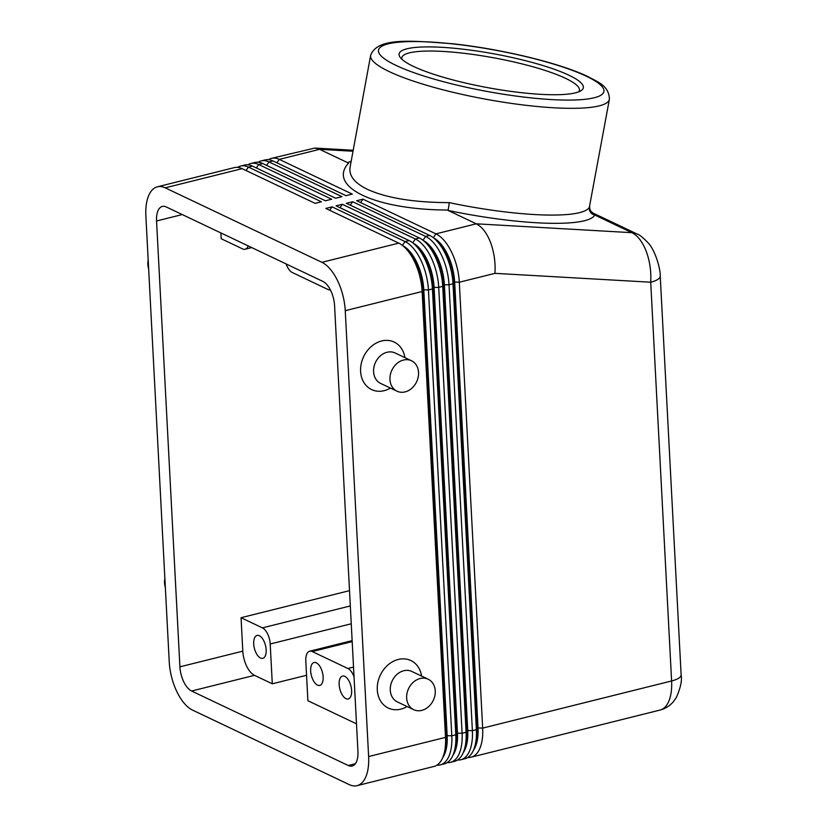 <?xml version="1.0" encoding="UTF-8"?>
<svg xmlns="http://www.w3.org/2000/svg" width="827" height="827" viewBox="0 0 827 827"><rect width="100%" height="100%" fill="white"/><g stroke="black" fill="none" stroke-linecap="round" stroke-linejoin="round"><path stroke-width="1.24" d="M436.956 765.151A40.461 19.672 -104 0 0 440.233 764.903A40.461 19.672 -104 0 0 446.962 759.848A40.461 19.672 -104 0 0 451.8 735.803L428.438 289.936A40.461 19.672 -104 0 0 420.757 259.936A40.461 19.672 -104 0 0 405.065 241.567L332.082 206.864L325.786 208.435L398.779 243.128A40.461 19.672 76 0 1 403.276 246.084A40.461 19.672 76 0 1 414.472 261.508A40.461 19.672 76 0 1 422.142 291.507L445.515 737.374L368.625 756.55A40.461 19.672 76 0 1 363.787 780.595A40.461 19.672 76 0 1 357.057 785.65A40.461 19.672 76 0 1 349.263 784.616L192.598 710.135A40.461 19.672 76 0 1 176.906 691.754A40.461 19.672 76 0 1 169.235 661.765L145.872 215.899A40.461 19.672 76 0 1 150.71 191.843A40.461 19.672 76 0 1 157.44 186.799L234.33 167.612A40.461 19.672 76 0 1 242.125 168.656L315.108 203.359L321.403 201.788L248.41 167.085A40.461 19.672 -104 0 0 240.616 166.051L244.616 165.049A40.461 19.672 76 0 1 252.411 166.093L325.404 200.785L331.689 199.214L258.696 164.521A40.461 19.672 -104 0 0 250.912 163.477L254.912 162.485A40.461 19.672 76 0 1 262.697 163.519L335.69 198.222L341.975 196.65L268.992 161.947A40.461 19.672 -104 0 0 261.198 160.914L265.198 159.911A40.461 19.672 76 0 1 272.993 160.955L345.975 195.658L352.271 194.087L279.278 159.384A40.461 19.672 -104 0 0 271.483 158.35L314.808 148.064L319.584 149.325L353.026 151.238M157.44 186.799A40.461 19.672 76 0 1 165.235 187.832L242.125 168.656M240.616 166.051A40.461 19.672 -104 0 0 237.607 167.364M250.912 163.477A40.461 19.672 -104 0 0 247.893 164.8M261.198 160.914A40.461 19.672 -104 0 0 258.189 162.237M271.483 158.35A40.461 19.672 -104 0 0 268.475 159.663M398.779 243.128L321.889 262.314A40.461 19.672 76 0 1 337.581 280.694A40.461 19.672 76 0 1 345.252 310.683L422.142 291.507L423.228 289.946L446.59 735.813A37.091 18.039 76 0 1 444.202 753.966L442.91 757.17A40.461 19.672 76 0 1 440.677 761.419A40.461 19.672 76 0 1 433.948 766.464L357.057 785.65M403.276 246.084L405.923 248.307A37.091 18.039 76 0 1 416.188 262.448A37.091 18.039 76 0 1 423.228 289.946L423.796 289.801A37.091 18.039 -104 0 0 416.767 262.304A37.091 18.039 -104 0 0 402.708 245.619M442.631 757.852A37.091 18.039 -104 0 0 442.724 757.708A37.091 18.039 -104 0 0 447.159 735.668L445.515 737.374A40.461 19.672 76 0 1 442.91 757.17M457.538 760.013A40.461 19.672 -104 0 0 460.815 759.765A40.461 19.672 -104 0 0 467.544 754.71A40.461 19.672 -104 0 0 472.382 730.665L449.02 284.798A40.461 19.672 -104 0 0 441.339 254.809A40.461 19.672 -104 0 0 425.647 236.429L352.664 201.726L346.368 203.297L419.361 238A40.461 19.672 76 0 1 423.858 240.946A40.461 19.672 76 0 1 435.054 256.37A40.461 19.672 76 0 1 442.724 286.369L466.097 732.236A40.461 19.672 76 0 1 463.492 752.043A40.461 19.672 76 0 1 461.249 756.281A40.461 19.672 76 0 1 454.519 761.336L450.519 762.329A40.461 19.672 -104 0 0 457.248 757.284A40.461 19.672 -104 0 0 462.097 733.229L438.723 287.372A40.461 19.672 -104 0 0 431.053 257.373A40.461 19.672 -104 0 0 415.361 238.993L342.368 204.3L336.082 205.861L409.076 240.564A40.461 19.672 76 0 1 413.562 243.52A40.461 19.672 76 0 1 424.768 258.944A40.461 19.672 76 0 1 432.438 288.943L455.801 734.8A40.461 19.672 76 0 1 453.206 754.606A40.461 19.672 76 0 1 450.963 758.855A40.461 19.672 76 0 1 444.233 763.9L440.233 764.903M467.824 757.449A40.461 19.672 -104 0 0 471.101 757.201A40.461 19.672 -104 0 0 477.83 752.146A40.461 19.672 -104 0 0 482.668 728.101L459.305 282.234A40.461 19.672 -104 0 0 451.635 252.235A40.461 19.672 -104 0 0 435.943 233.865L362.95 199.162L356.664 200.734L429.647 235.426A40.461 19.672 76 0 1 434.144 238.383A40.461 19.672 76 0 1 445.339 253.806A40.461 19.672 76 0 1 453.02 283.806L476.383 729.672A40.461 19.672 76 0 1 473.778 749.469A40.461 19.672 76 0 1 471.545 753.717A40.461 19.672 76 0 1 464.815 758.762L460.815 759.765M494.959 273.344C495.59 262.49 494.132 252.225 490.576 242.518C486.865 233.007 482.089 226.774 476.238 223.807L448.131 210.451A128.123 23.507 10.4 0 0 594.778 215.02L631.911 232.676C637.751 235.633 642.538 241.877 646.259 251.387C649.836 261.094 651.314 271.37 650.715 282.214L671.607 680.962A20.23 6.564 -3 0 0 680.611 676.455A20.23 6.564 -3 0 0 681.128 674.832L660.235 276.073A20.23 6.564 177 0 1 660.235 276.104A20.23 6.564 177 0 1 659.708 277.696A20.23 6.564 177 0 1 650.715 282.214L494.959 273.344L459.305 282.234L454.664 282.1A37.091 18.039 -104 0 0 447.634 254.602A37.091 18.039 -104 0 0 433.575 237.918M413.562 243.52L416.219 245.743A37.091 18.039 76 0 1 426.484 259.885A37.091 18.039 76 0 1 433.513 287.382L456.886 733.239A37.091 18.039 76 0 1 454.499 751.402L453.206 754.606M447.242 762.577A40.461 19.672 -104 0 0 450.519 762.329M452.917 755.278A37.091 18.039 -104 0 0 453.02 755.144A37.091 18.039 -104 0 0 457.455 733.104L434.082 287.238A37.091 18.039 -104 0 0 427.052 259.74A37.091 18.039 -104 0 0 412.993 243.055M423.858 240.946L426.505 243.179A37.091 18.039 76 0 1 436.77 257.311A37.091 18.039 76 0 1 443.81 284.808L467.172 730.675A37.091 18.039 76 0 1 464.784 748.828L463.492 752.043M463.213 752.715A37.091 18.039 -104 0 0 463.306 752.58A37.091 18.039 -104 0 0 467.741 730.53L444.378 284.674A37.091 18.039 -104 0 0 437.338 257.166A37.091 18.039 -104 0 0 423.29 240.492M434.144 238.383L436.79 240.605A37.091 18.039 76 0 1 447.066 254.747A37.091 18.039 76 0 1 454.095 282.245L477.458 728.111A37.091 18.039 76 0 1 475.08 746.264L473.778 749.469M473.499 750.151A37.091 18.039 -104 0 0 473.592 750.006A37.091 18.039 -104 0 0 478.037 727.967L454.664 282.1L453.02 283.806L449.02 284.798L443.81 284.808L442.724 286.369L438.723 287.372L433.513 287.382L432.438 288.943L428.438 289.936L423.796 289.801L447.159 735.668L451.8 735.803L455.801 734.8L456.886 733.239L462.097 733.229L466.097 732.236L467.741 730.53L472.382 730.665L476.383 729.672L478.037 727.967L482.668 728.101L671.607 680.962A40.461 19.672 76 0 1 666.769 705.017A40.461 19.672 76 0 1 660.039 710.062L471.101 757.201M148.178 259.916A16.86 13.677 115.4 0 0 147.857 264.444A16.86 13.677 115.4 0 0 148.633 268.692M165.328 587.17A16.86 13.677 -64.6 0 1 164.542 582.921A16.86 13.677 -64.6 0 1 164.873 578.393M411.495 360.758L395.12 352.974A16.86 13.677 115.4 0 0 380.399 355.837A16.86 13.677 115.4 0 0 373.587 371.757A16.86 13.677 115.4 0 0 380.637 383.418L397.022 391.202A16.86 13.677 115.4 0 0 411.732 388.339A16.86 13.677 115.4 0 0 418.555 372.419A16.86 13.677 115.4 0 0 411.495 360.758A16.86 13.677 115.4 0 0 396.784 363.622A16.86 13.677 115.4 0 0 389.962 379.552A16.86 13.677 115.4 0 0 397.022 391.202M390.447 388.08A26.299 21.337 -64.6 0 1 360.603 371.385A26.299 21.337 -64.6 0 1 380.399 341.324A26.299 21.337 -64.6 0 1 404.92 357.636M413.707 709.68L397.332 701.896A16.86 13.677 -64.6 0 1 390.282 690.235A16.86 13.677 -64.6 0 1 397.094 674.305A16.86 13.677 -64.6 0 1 411.805 671.441L428.19 679.225A16.86 13.677 -64.6 0 1 435.24 690.886A16.86 13.677 -64.6 0 1 428.427 706.816A16.86 13.677 -64.6 0 1 413.707 709.68A16.86 13.677 -64.6 0 1 406.657 698.019A16.86 13.677 -64.6 0 1 413.469 682.099A16.86 13.677 -64.6 0 1 428.19 679.225M407.132 706.558A26.299 21.337 -64.6 0 1 377.288 689.863A26.299 21.337 -64.6 0 1 397.084 659.791A26.299 21.337 -64.6 0 1 421.615 676.104M350.317 605.943L262.417 627.869A13.49 6.554 76 0 1 267.648 633.989A13.49 6.554 76 0 1 270.202 643.995L351.248 623.775M248.214 245.919A13.49 6.554 76 0 1 247.387 247.542A13.49 6.554 76 0 1 245.143 249.227A13.49 6.554 76 0 1 242.549 248.886L221.191 238.724L220.881 232.925M356.489 723.832L307.892 700.727L305.804 660.918A13.49 6.554 76 0 1 307.417 652.906A13.49 6.554 76 0 1 309.66 651.221A13.49 6.554 76 0 1 312.255 651.562L352.188 641.607M353.522 667.079L347.867 668.495A13.49 6.554 76 0 1 353.098 674.615A13.49 6.554 76 0 1 354.028 676.827M344.807 676.352A11.805 5.737 76 0 1 351.392 688.302A11.805 5.737 76 0 1 348.25 698.949A11.805 5.737 76 0 1 345.975 698.65A11.805 5.737 76 0 1 339.38 686.699A11.805 5.737 76 0 1 342.533 676.052A11.805 5.737 76 0 1 344.807 676.352M259.358 635.725A11.805 5.737 76 0 1 265.943 647.675A11.805 5.737 76 0 1 262.79 658.323A11.805 5.737 76 0 1 260.526 658.023A11.805 5.737 76 0 1 253.93 646.073A11.805 5.737 76 0 1 257.083 635.425A11.805 5.737 76 0 1 259.358 635.725M316.317 662.809A11.805 5.737 76 0 1 322.912 674.76A11.805 5.737 76 0 1 319.76 685.407A11.805 5.737 76 0 1 317.485 685.107A11.805 5.737 76 0 1 310.9 673.157A11.805 5.737 76 0 1 314.053 662.51A11.805 5.737 76 0 1 316.317 662.809M330.387 289.895A13.49 6.554 76 0 1 327.999 289.512L292.396 272.579A13.49 6.554 76 0 1 287.165 266.459A13.49 6.554 76 0 1 286.121 263.937M578.786 91.807A90.288 16.571 10.4 0 0 579.417 90.401A90.288 16.571 10.4 0 0 565.596 78.348A90.288 16.571 10.4 0 0 467.234 53.693A90.288 16.571 10.4 0 0 401.808 57.756A90.288 16.571 10.4 0 0 401.901 59.286M413.438 66.387A93.658 17.181 -169.6 0 1 400.134 57.342A93.658 17.181 -169.6 0 1 458.727 48.71A93.658 17.181 -169.6 0 1 568.997 75.257A93.658 17.181 -169.6 0 1 581.133 90.608A93.658 17.181 -169.6 0 1 507.034 90.836A93.658 17.181 -169.6 0 1 413.438 66.387M609.396 99.281C609.086 85.119 596.556 81.584 588.1 76.673C560.22 63.131 501.296 48.927 452.545 43.748C412.063 40.781 377.298 36.936 370.641 55.399A121.373 22.267 10.4 0 0 389.217 71.598A121.373 22.267 10.4 0 0 521.455 104.75A121.373 22.267 10.4 0 0 609.396 99.281L589.362 207.226A121.373 22.267 -169.6 0 1 449.309 202.646C413.986 202.501 386.736 198.087 367.57 189.404C354.607 183.108 348.777 175.748 350.069 167.323M637.638 234.289A20.23 16.416 115.4 0 0 636.997 233.969L593.279 213.18L594.778 215.02A6.74 6.616 -152.9 0 1 589.362 207.226M334.573 305.608L357.946 751.474A20.23 9.841 76 0 1 352.157 766.019A20.23 9.841 76 0 1 348.26 765.502L191.606 691.021A20.23 9.841 76 0 1 179.914 666.841L156.551 220.974A20.23 9.841 76 0 1 162.34 206.43A20.23 9.841 76 0 1 166.227 206.946L322.892 281.418A20.23 9.841 76 0 1 334.573 305.608M449.309 202.646L448.131 210.451M351.175 161.286A128.123 23.507 10.4 0 0 347.691 162.692L348.715 162.929M347.691 162.692L319.584 149.325L279.278 159.384L276.911 162.816M321.889 262.314L165.235 187.832M347.867 668.495L312.255 651.562M262.417 627.869L241.05 617.707L242.807 651.149A20.23 9.841 -104 0 0 254.489 675.339L272.29 683.805L270.202 643.995M349.511 590.654L241.05 617.707M306.559 675.256L272.29 683.805M360.582 202.594L362.95 199.162M350.286 205.158L352.664 201.726M340 207.732L342.368 204.3M329.715 210.296L332.082 206.864M368.625 756.55L345.252 310.683M252.411 166.093L248.41 167.085L246.043 170.517M256.329 167.953L258.696 164.521L262.697 163.519M266.614 165.379L268.992 161.947L272.993 160.955M660.215 276.104C660.546 268.682 655.087 249.93 647.986 242.725C643.158 237.638 639.488 234.723 636.976 233.969A20.23 16.416 115.4 0 0 636.976 233.958A20.23 16.416 115.4 0 0 631.911 232.676L476.238 223.807L435.943 233.865L433.296 237.7M586.405 76.249A114.633 21.037 -169.6 0 1 551.743 99.591A114.633 21.037 -169.6 0 1 396.019 65.395A114.633 21.037 -169.6 0 1 430.681 42.043A114.633 21.037 -169.6 0 1 586.405 76.249M348.56 163.105C326.861 186.778 375.189 209.748 447.262 210.027L447.81 210.037M409.076 240.564L405.065 241.567L402.418 245.402M419.361 238L415.361 238.993L412.714 242.828M429.647 235.426L425.647 236.429L423 240.264M179.914 666.841L242.807 651.149M156.551 220.974L182.26 214.565M348.26 765.502L355.352 763.734M191.606 691.021L254.489 675.339M314.808 148.064L353.201 150.245M245.143 249.227L251.728 247.593M593.279 213.18C590.602 211.567 589.413 209.293 589.703 206.357M370.641 55.399L350.079 167.23M681.128 674.832C682.203 680.394 680.569 688.023 676.228 697.73L673.147 701.989C669.612 706.01 665.239 708.698 660.039 710.062M352.137 640.625L309.66 651.221"/></g></svg>
